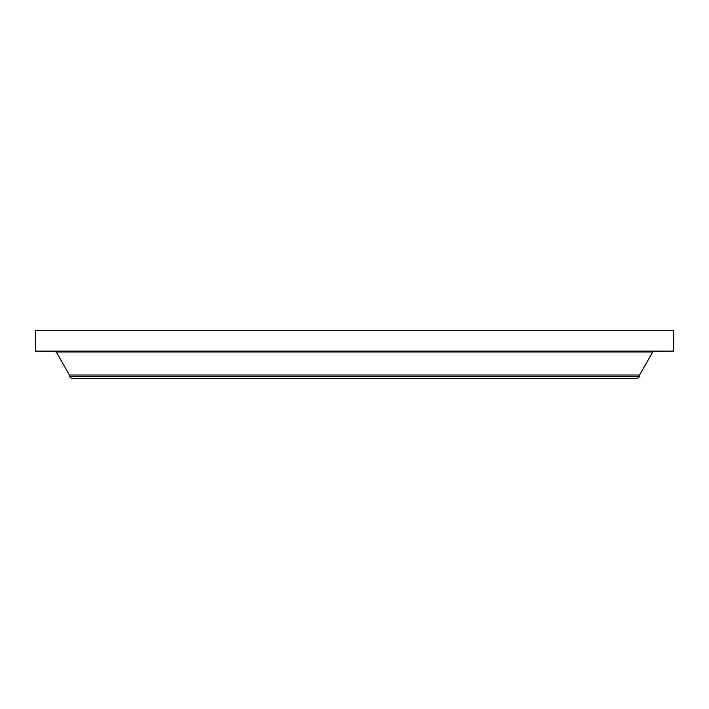 <?xml version="1.0" encoding="UTF-8"?>
<svg xmlns="http://www.w3.org/2000/svg" width="709" height="709" viewBox="0 0 709 709"><rect width="100%" height="100%" fill="white"/><g stroke="black" fill="none" stroke-linecap="round" stroke-linejoin="round"><path stroke-width="1.06" d="M35.45 330.74L673.55 330.74L673.55 351.106L35.45 351.106L35.45 330.74M639.607 376.63L69.393 376.63L71.512 378.26L637.488 378.26L639.607 376.63L639.607 375.026L652.697 351.965L654.177 351.106M69.393 376.63L69.393 375.026L639.607 375.026M69.393 375.026L56.303 351.965L652.697 351.965M56.303 351.965L54.823 351.106M637.063 351.106L637.063 351.965"/></g></svg>
